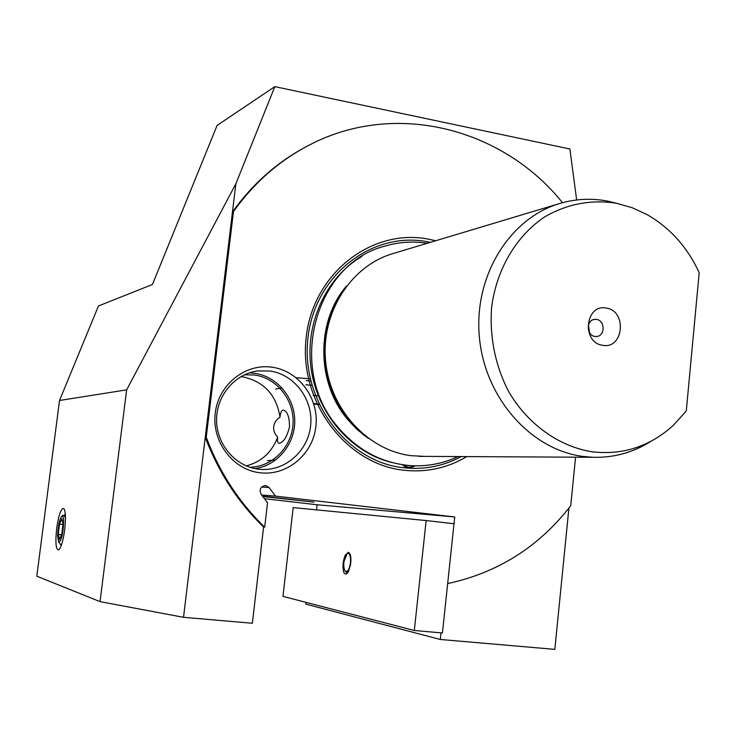 <?xml version="1.0" encoding="UTF-8"?>
<svg xmlns="http://www.w3.org/2000/svg" width="736" height="736" viewBox="0 0 736 736"><rect width="100%" height="100%" fill="white"/><g stroke="black" fill="none" stroke-linecap="round" stroke-linejoin="round"><path stroke-width="1.1" d="M272.329 367.246C245.585 363.069 218.518 384.404 215.262 413.043C211.6 441.628 232.861 469.752 259.946 472.76C286.976 476.192 312.901 454.379 315.882 426.494C319.249 398.664 299.129 371.008 272.329 367.246M270.02 371.036L257.904 370.916C235.032 373.658 216.356 395.591 216.586 420.072C216.577 444.544 235.511 466.514 258.492 469.163L260.489 469.366C285.356 471.417 308.439 450.754 310.684 425.123C313.26 399.519 294.602 374.468 270.02 371.036M254.996 468.602C277.343 465.548 294.897 444.259 294.731 420.992C294.768 397.716 277.141 376.464 254.858 373.327L249.292 372.876M250.001 467.286C272.633 466.817 292.063 446.78 293.066 423.467C294.317 400.163 277.003 378.129 254.656 375.02L244.499 374.79M280.002 417.248C276.488 419.419 274.372 422.547 273.645 426.632C273.415 430.772 274.767 434.24 277.693 437.028C277.159 440.984 277.61 443.081 279.045 443.311C283.434 442.575 286.92 437.083 289.515 426.825C289.441 416.861 287.362 411.277 283.268 410.072C281.538 410.182 280.453 412.574 280.002 417.248C276.432 394.901 263.948 381.423 242.549 376.814L240.966 376.62M562.525 202.694C501.998 127.254 392.555 99.342 305.974 146.823C277.463 162.205 253.304 183.779 233.487 211.536L206.246 437.202C219.402 472.19 238.878 502.173 264.684 527.16L267.527 502.798L261.059 494.187C259.044 489.247 260.572 486.367 265.65 485.53L269.072 487.508L275.512 496.119L454.728 516.966L447.663 583.565C497.959 572.718 538.991 546.765 570.74 505.715L575.57 457.185M435.694 240.746L428.288 239.108C371.91 228.05 313.232 273.222 306.222 336.959C298.347 400.559 345.258 463.652 403.052 470.157C425.914 472.76 447.166 468.252 466.799 456.605M558.661 203.817L393.631 253.377C351.532 265.227 321.227 311.724 325.533 360.263C329.516 408.83 367.402 450.312 411.084 455.685L424.819 456.384M606.298 308.09C585.249 303.471 581.32 342.709 602.628 345.285C623.613 349.582 627.376 310.831 606.298 308.09M596.565 319.424L594.568 319.387C586.077 320.04 586.353 335.478 594.881 336.435L596.712 336.481C605.296 335.984 605.158 320.436 596.565 319.424M616.934 203.357L608.35 201.259C592.36 198.094 576.518 198.729 560.814 203.173C510.324 217.295 473.809 275.282 479.311 336.398C484.426 397.532 530.61 449.76 583.068 456.44L592.6 457.268C613.64 457.921 633.089 452.612 650.928 441.342M592.13 451.803C623.024 455.299 650.109 446.467 673.385 425.279L686.283 410.936L699.2 272.697C687.36 247.121 669.972 227.746 647.036 214.581L632.178 207.727L616.63 203.302C591.45 199.309 567.548 203.78 544.916 216.715C516.322 235.759 496.395 269.33 491.584 307.639C489.532 337.272 495.181 365.176 508.512 391.35C527.712 424.276 558.79 446.439 592.13 451.803M262.54 496.147L313.876 502.127L262.826 496.533M281.98 387.854L275.816 389.05M275.678 460.009L267.444 460.616M305.863 384.772L311.88 385.324M310.758 381.055L306.332 380.65M56.7 528.246C58.76 514.611 61.116 508.052 63.784 508.548C65.651 511.253 65.946 518.429 64.648 530.086C63.066 541.107 61.088 547.722 58.705 549.912C55.872 549.838 55.2 542.616 56.7 528.246M568.91 508.088L554.834 649.364L440.303 639.474L305.799 604.118L306.001 602.37M316.535 509.873L317.124 504.767L454.728 516.966M440.303 639.474L441.002 632.84M312.653 377.329L313.968 377.476M306.286 146.657L304.824 147.43C276.368 162.794 252.246 184.322 232.456 212.023L233.487 211.536M206.246 437.202L205.261 437.239L235.87 183.788L274.832 86.636L569.885 148.994L576.656 199.971M205.261 437.239C218.39 472.144 237.838 502.072 263.589 527.013L252.356 623.254L183.522 617.311L205.261 437.239M264.684 527.16L263.589 527.013M589.536 332.654L588.46 325.137M274.832 86.636L217.092 125.424L152.462 284.473L98.458 305.974L59.524 400.485L36.8 576.196L100.05 601.634L183.522 617.311M59.524 400.485L126.647 389.85L100.05 601.634M235.87 183.788L126.647 389.85M261.694 495.024L275.512 496.119M317.124 504.767L264.445 498.686M246.275 465.897C261.528 461.831 271.998 452.208 277.693 437.028M403.024 465.566C406.64 467.691 410.21 467.765 413.733 465.768M404.533 465.594C407.992 467.654 411.452 467.792 414.911 466.008M319.111 404.598L313.858 404.046M313.214 395.333L318.302 395.94M296.231 377.724L310.233 378.81M343.924 561.798C343.519 566.297 343.997 569.406 345.34 571.118C347.65 572.36 349.352 569.636 350.456 562.957C350.842 555.864 349.729 552.708 347.116 553.472L343.924 561.798M345.386 571.164L347.015 572.617L348.726 571.228M282.348 498.649L294.952 499.983L282.348 498.649M318.881 404.119L313.692 403.494M347.797 572.801L345.828 574.135L344.043 573.059C342.341 567.484 342.718 561.596 345.175 555.386L348.312 552.248C350.732 553.601 351.458 557.851 350.492 565.009L348.275 571.89M414.313 630.494L282.964 596.381L293.195 507.601L426.144 520.554L414.313 630.494L442.428 632.969L454.011 523.747L426.144 520.554M345.175 555.386L348.487 552.294M345.616 554.604C343.178 560.906 342.534 566.738 343.703 572.074M57.629 535.808C58.089 525.872 59.506 519.322 61.87 516.138C63.011 515.66 63.609 517.758 63.655 522.422C62.928 534.575 61.272 541.144 58.678 542.138L57.629 535.808M65.458 518.503L64.648 515.844L62.67 515.485M61.06 545.192L58.678 542.138M65.43 516.387L64.731 515.991M65.108 516.994L65.458 517.822M59.478 524.106L58.264 534.4L59.404 539.497L61.787 534.253L63.011 523.857L61.842 518.825L59.478 524.106L62.937 524.474M61.566 534.732L58.264 534.4M269.072 487.508L261.556 487.03M430.367 242.346L427.331 241.739C372.186 230.975 314.861 275.172 308.016 337.447C300.334 399.593 346.141 461.251 402.647 467.645C423.439 470.074 442.971 466.385 461.251 456.578M361.873 256.45C325.873 277.435 304.557 323.812 311.144 368.994C317.658 414.193 351.219 452.557 391.644 462.456M345.874 286.838L342.065 291.796M362.13 433.808L367.641 437.846M341.136 293.747C311.816 334.99 321.402 401.322 361.146 432.556M338.468 298.264C313.72 338.164 322.331 397.753 357.319 428.978M255.429 371.303L257.904 370.916M347.512 418.839L348.376 418.959M357.687 429.346C322.331 398.213 313.573 337.852 338.67 297.905M419.023 456.357L592.6 457.268M64.188 509.082L63.784 508.548M327.943 323.058L327.272 328.9M325.174 347.217L324.208 355.672M304.824 147.43L305.974 146.823M265.65 485.53L265.19 485.502M345.34 571.118L346.012 572.084M347.116 553.472L348.358 552.304M458.05 456.559C443.477 463.422 428.094 466.477 411.902 465.704C382.702 463.68 357.972 450.754 337.732 426.935C286.69 368.874 314.769 264.058 384.45 246.247C398.544 242.015 412.813 241.031 427.276 243.276M368.506 438.49L357.208 429.594L347.19 418.94C316.241 382.232 316.075 321.2 346.472 286.046M61.87 516.138L63.011 515.218M64.299 515.347L65.292 513.949"/></g></svg>
